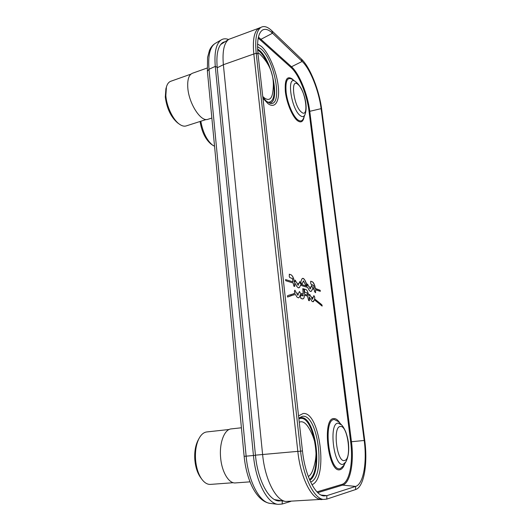 <?xml version="1.0" encoding="UTF-8"?>
<svg xmlns="http://www.w3.org/2000/svg" width="531" height="531" viewBox="0 0 531 531"><rect width="100%" height="100%" fill="white"/><g stroke="black" fill="none" stroke-linecap="round" stroke-linejoin="round"><path stroke-width="0.8" d="M260.675 27.526L228.854 39.314C224.062 42.785 222.23 51.255 223.365 64.722L262.613 454.563C264.896 479.168 275.635 500.282 285.724 501.456L320.485 499.425C311.02 498.436 300.446 476.719 297.818 451.363L253.818 53.983C252.51 40.157 254.103 31.614 258.597 28.342L260.635 27.552M259.666 27.791C254.389 30.214 252.444 38.949 253.818 53.983L223.365 64.722L217.232 67.756M255.451 455.16L297.818 451.363C300.586 478.424 312.381 500.859 322.191 499.525M281.749 500.799L278.576 500.959C268.474 500.262 257.661 479.593 255.464 455.326L217.199 67.364C216.11 54.009 218.035 45.693 222.974 42.414L225.303 41.584M290.809 501.397L282.173 504.025L278.118 504.37C267.332 503.607 255.776 481.537 253.453 455.618L215.281 66.368C214.132 52.131 216.19 43.27 221.447 39.772C223.538 38.577 225.907 38.484 228.562 39.506M302.969 298.966L304.051 297.785L304.469 295.183L307.509 296.159L308.67 300.539L309.354 300.712L309.527 299.988L309.155 296.849L312.182 301.535L313.489 301.588L314.385 299.75L322.131 306.095L322.038 305.086L320.87 303.958L314.644 298.926L314.73 297.101L313.867 295.614L313.058 297.911L310.927 296.696L309.673 294.4L309.015 295.76L307.164 290.623L306.201 289.641L304.349 289.037L304.728 292.203L307.064 292.966L307.721 295.216L304.436 294.121L303.938 289.76L303.506 288.844L302.803 288.652L303.141 293.802L300.506 293.377L299.457 291.466L298.754 293.251L296.59 293.278L294.891 290.145L294.38 291.313L294.97 293.437L288.599 295.296L287.377 295.9L287.623 297.041L291.227 295.482L295.495 294.519L297.041 297.154L298.555 297.871L299.444 297.148L300.433 294.459L301.13 294.532L303.254 294.897L302.942 295.886L300.539 295.296L300.354 296.026L300.977 298.528L302.862 298.98L303.998 297.951L304.469 295.183M310.728 283.435L311.146 284.331L313.549 285.373L314.126 288.406L312.706 287.968L311.69 285.366L310.934 287.424L308.989 286.82L307.482 283.992L307.144 286.249L300.798 284.284L299.73 281.583L298.9 283.693L296.809 283.05L295.216 280.109L294.831 282.432L294.453 282.319L293.796 279.014L292.641 276.372L291.333 274.925L289.342 274.215L289.256 276.538L289.714 277.501L292.382 278.583L293.039 281.881L285.559 279.578L285.738 280.72L293.165 282.996L293.882 286.222L294.652 286.435L294.844 285.698L294.586 283.428L295.428 283.687L296.955 286.634L298.236 287.802L299.57 287.417L300.473 285.233L307.708 287.457L309.148 290.284L310.469 291.446L311.505 291.121L312.407 288.897L314.252 289.461L314.511 291.605L315.547 292.674L315.507 289.846L320.326 291.313L320.16 290.278L315.381 288.798L314.319 284.463L312.646 281.941L310.708 281.231L310.728 283.435M301.528 284.198L302.006 284.344L303.46 280.872L305.889 285.592L306.214 285.904L306.686 284.755L304.88 280.116L303.181 278.35L301.927 278.848L300.805 281.795L301.528 284.198M310.628 288.353L310.19 288.957L309.546 288.021L310.628 288.353M312.792 298.741L312.274 299.232L311.564 298.044L312.792 298.741M298.568 284.649L298.083 285.273L297.406 284.297L298.568 284.649M298.376 294.353L297.871 295.256L297.114 294.38L298.376 294.353M262.852 97.319L266.462 101.282L269.854 103.187C283.149 107.773 275.244 60.494 260.92 48.845L257.535 46.701M257.847 52.542L259.705 53.95C271.222 65.14 275.443 78.601 272.376 94.326C271.082 99.523 268.427 100.731 264.411 97.956L262.752 96.463M298.78 418.03L302.497 416.291C318.056 413.768 326.167 476.705 310.622 482.062M308.312 476.546C309.951 475.584 311.339 473.738 312.46 471.01C318.421 455.286 316.894 440.458 307.88 426.532C305.604 423.207 303.261 421.614 300.838 421.747L299.245 422.191M364.731 440.352C367.91 463.43 364.034 487.04 355.571 489.562L326.791 499.113L323.565 499.439C314.073 498.948 303.267 477.004 300.586 451.231L256.188 53.073C254.847 38.955 256.486 30.36 261.126 27.273C264.146 25.674 267.717 26.842 271.845 30.765L301.482 59.14C310.197 67.278 319.396 90.708 321.733 109.618L364.731 440.352L364.193 440.478C367.167 462.123 363.509 484.159 355.611 486.416L326.85 495.655L323.93 495.941C315.062 495.489 304.986 475.006 302.471 450.952L258.013 54.142C256.745 40.94 258.278 32.895 262.613 30.008C265.407 28.535 268.719 29.603 272.542 33.221L302.152 61.437C310.283 68.977 318.925 90.94 321.102 108.656L364.193 440.478L350.646 441.812C353.347 461.95 349.577 482.374 341.931 484.391L316.987 491.885M312.42 281.802L310.701 281.231M313.21 282.499L312.633 281.948M313.808 283.401L313.469 282.87M314.319 284.463L313.901 283.6M314.671 285.432L314.491 284.941M314.863 286.056L314.657 285.432M315.168 287.384L314.85 286.063M315.301 288.2L315.155 287.39M315.593 292.681L315.507 289.846M320.319 291.313L320.147 290.278L315.328 288.472M314.113 288.413L312.693 287.975L311.684 285.366M294.957 293.437L293.417 293.696M298.741 293.251L296.577 293.278L294.884 290.145M303.128 293.809L300.493 293.377L299.451 291.473M307.708 295.216L304.422 294.121L303.924 289.767L303.493 288.851L302.796 288.652M309.161 295.84L307.15 290.623L306.068 289.581L304.283 289.03M313.044 297.911L310.914 296.696L309.666 294.4M322.125 306.095L322.025 305.093L320.857 303.964L314.631 298.933L314.717 297.101L313.861 295.614M313.084 301.781L314.385 299.75M309.347 300.712L309.155 296.849M302.896 295.9L300.533 295.296M298.541 297.871L299.431 297.148L300.433 294.459M287.616 297.048L293.63 294.824M312.447 299.272L311.564 298.044M297.911 295.249L297.114 294.38M301.854 284.516L303.393 280.879M306.208 285.904L306.54 283.62L305.086 280.534L303.885 278.808L302.624 278.324M294.645 286.435L294.586 283.428M293.039 281.881L285.552 279.578M294.831 282.432L292.508 276.186L291.32 274.925L289.256 274.208M298.887 283.7L296.796 283.05L295.209 280.109M307.144 286.249L300.785 284.284L299.723 281.583M310.92 287.424L308.969 286.82L307.476 283.992M310.894 291.479L311.724 290.789L312.407 288.897M298.827 287.888L299.723 287.178L300.473 285.233M298.117 285.273L297.406 284.297M310.17 288.95L309.546 288.021M214.557 146.277L212.486 145.082C206.692 140.118 202.802 132.173 200.818 121.234M211.033 144.034L210.787 143.861C205.331 139.135 201.76 131.675 200.074 121.473M207.156 68.034L192.421 73.258C188.797 74.844 187.264 79.73 187.808 87.914C188.917 103.877 201.116 122.369 207.94 119.296L211.862 118.041M206.227 119.508L186.142 125.933C184.111 126.557 181.814 125.933 179.259 124.068C172.894 119.541 166.601 106.399 165.845 95.673L166.415 87.031C167.272 83.944 168.719 82.026 170.743 81.283L190.908 74.141M177.819 123.026L177.5 122.794C170.869 116.999 166.8 108.397 165.294 97L165.918 88.763M241.413 427.78L231.211 428.902C224.434 429.267 219.17 442.814 220.624 457.656C221.752 471.933 228.848 483.748 235.459 482.918L250.001 481.843M233.315 482.706L210.495 484.398C207.355 484.577 204.408 482.779 201.661 479.002C198.328 474.123 196.304 467.765 195.581 459.932C195.003 451.483 196.118 444.407 198.919 438.692C201.09 434.577 203.712 432.327 206.785 431.942L229.166 429.486M200.731 477.727L200.373 477.236C197.34 472.802 195.501 467.028 194.844 459.926C194.326 452.266 195.342 445.834 197.89 440.624L198.176 440.086M277.627 500.116L274.952 499.804M270.352 503.421L270.266 503.408C259.626 502.638 248.335 481.292 246.145 456.235L209.002 69.289L215.281 66.368L217.199 67.364M270.299 503.415C256.539 501.583 246.51 480.396 244.141 456.335L255.464 455.326M282.173 504.025L282.26 500.886M207.389 71.167L209.002 69.289C207.926 55.503 209.977 46.881 215.168 43.436L215.228 43.409M258.212 38.099L291.061 67.537C298.84 74.386 307.051 94.757 309.009 111.251L350.646 441.812M262.951 98.262L267.923 103.578C275.463 109.3 280.01 100.698 278.217 85.949C276.538 71.28 268.951 53.12 261.444 46.443L257.568 44.02M298.541 415.886L303.075 413.53C319.788 410.961 328.616 478.504 311.962 484.703M340.066 423.313C338.041 420.048 335.984 418.461 333.893 418.567C321.64 417.851 328.258 473.991 340.132 469.663C342.024 469.132 343.55 467.174 344.692 463.809M304.197 116.561C303.241 121.745 301.024 123.146 297.552 120.743C292.561 117.019 286.7 103.286 285.379 91.856C284.53 79.597 286.899 75.349 292.475 79.112L293.709 80.354M257.601 49.005L259.4 50.345C272.682 61.045 280.693 104.64 268.971 102.868M267.81 102.257C273.425 102.324 275.284 95.633 273.365 82.179M267.491 63.368C264.876 57.806 262.088 53.697 259.135 51.036L257.648 49.901M309.825 480.309C323.505 471.813 315.095 415.229 300.765 417.658L298.8 418.202M298.867 418.806L300.466 418.415C314.385 416.019 322.675 470.818 309.48 479.5M341.36 424.687L338.526 421.68L334.371 419.536C322.629 418.899 328.988 472.709 340.364 468.601L343.544 465.733L345.661 462.176M343.179 464.28C333.773 467.565 328.41 422.782 338.114 423.147L341.572 424.913C342.741 426.001 344.108 428.271 345.674 431.723C347.413 436.668 348.369 440.889 348.542 444.374C349.106 451.695 348.197 457.543 345.82 461.917L343.179 464.28M344.559 460.496C352.179 459.415 347.818 424.886 340.358 426.512C332.419 426.34 336.86 463.105 344.559 460.496M258.431 37.084L291.499 66.76C299.418 73.763 307.761 94.511 309.765 111.311L309.009 111.251M321.733 109.618L321.102 108.656L309.765 111.311L351.462 441.719C354.21 462.229 350.4 483.037 342.621 485.122L341.931 484.391M301.482 59.14L302.152 61.437L291.499 66.76L291.061 67.537M271.845 30.765L272.542 33.221L261.186 39.188L260.714 40.031M355.571 489.562L355.611 486.416L342.621 485.122L317.77 492.662M326.791 499.113L326.85 495.655L321.029 495.025M253.838 54.149L256.188 53.073L258.013 54.142M297.825 451.463L302.471 450.952M304.98 114.583L303.526 118.24C302.325 121.207 300.407 121.732 297.765 119.807C293.092 116.296 287.61 103.664 286.189 92.825C285.154 81.13 287.171 76.63 292.236 79.318L295.428 81.568M296.544 82.438L295.608 81.694C286.216 73.855 290.955 109.061 300.267 115.625C302.464 117.265 304.064 116.847 305.06 114.377C308.252 105.616 303.812 89.327 296.683 82.564M296.145 82.126L298.508 84.907M298.09 84.509C305.776 90.682 309.354 118.964 301.508 112.18C293.577 106.419 289.986 76.67 298.09 84.509M220.584 44.604L228.854 39.314M274.6 499.618L285.724 501.456M215.168 43.436L221.447 39.772M270.266 503.408L278.118 504.37M215.194 43.423C212.665 45.002 210.754 47.332 209.46 50.425L207.568 57.448L207.382 71.121L244.141 456.335M318.573 498.881L323.565 499.439M257.283 29.464L261.126 27.273M210.787 143.861L212.486 145.082M165.811 89.142L166.415 87.031M177.5 122.794L179.259 124.068M197.89 440.624L198.919 438.692M200.373 477.236L201.661 479.002"/></g></svg>

